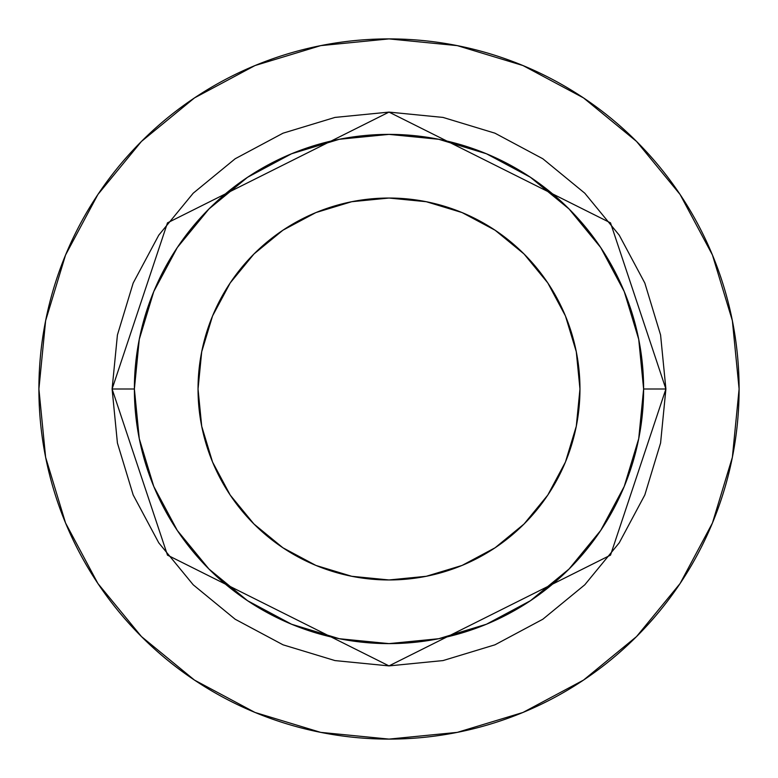 <?xml version="1.0" encoding="UTF-8"?>
<svg xmlns="http://www.w3.org/2000/svg" width="778" height="778" viewBox="0 0 778 778"><rect width="100%" height="100%" fill="white"/><g stroke="black" fill="none" stroke-linecap="round" stroke-linejoin="round"><path stroke-width="1.17" d="M579.96 389A190.96 190.96 0 0 1 389 579.96A190.96 190.96 0 0 1 198.04 389L201.706 351.744L212.569 315.917L230.22 282.91L253.968 253.968L282.91 230.22L315.917 212.569L351.744 201.706L389 198.04L426.256 201.706L462.083 212.569L495.09 230.22L524.032 253.968L547.78 282.91L565.431 315.917L576.294 351.744L579.96 389L576.294 426.256L565.431 462.083L547.78 495.09L524.032 524.032L495.09 547.78L462.083 565.431L426.256 576.294L389 579.96L351.744 576.294L315.917 565.431L282.91 547.78L253.968 524.032L230.22 495.09L212.569 462.083L201.706 426.256L198.04 389A190.96 190.96 0 0 1 389 198.04A190.96 190.96 0 0 1 579.96 389M643.62 389L665.9 389L610.516 555.142L389 665.9L167.484 555.142L112.1 389L134.38 389A254.62 254.62 0 0 1 389 134.38A254.62 254.62 0 0 1 643.62 389A254.62 254.62 0 0 1 389 643.62A254.62 254.62 0 0 1 134.38 389L139.272 438.675L153.762 486.435L177.296 530.46L208.961 569.039L247.54 600.704L291.565 624.238L339.325 638.728L389 643.62L438.675 638.728L486.435 624.238L530.46 600.704L569.039 569.039L600.704 530.46L624.238 486.435L638.728 438.675L643.62 389L638.728 339.325L624.238 291.565L600.704 247.54L569.039 208.961L530.46 177.296L486.435 153.762L438.675 139.272L389 134.38L339.325 139.272L291.565 153.762L247.54 177.296L208.961 208.961L177.296 247.54L153.762 291.565L139.272 339.325L134.38 389L112.1 389L117.42 334.978L133.184 283.036L158.77 235.16L193.207 193.207L235.16 158.77L283.036 133.184L334.978 117.42L389 112.1L443.022 117.42L494.964 133.184L542.84 158.77L584.793 193.207L619.23 235.16L644.816 283.036L660.58 334.978L665.9 389L660.58 443.022L644.816 494.964L619.23 542.84L584.793 584.793L542.84 619.23L494.964 644.816L443.022 660.58L389 665.9L334.978 660.58L283.036 644.816L235.16 619.23L193.207 584.793L158.77 542.84L133.184 494.964L117.42 443.022L112.1 389L167.484 222.858L389 112.1L610.516 222.858L665.9 389L643.62 389M739.1 389A350.1 350.1 0 0 0 389 38.9A350.1 350.1 0 0 0 38.9 389A350.1 350.1 0 0 1 389 38.9A350.1 350.1 0 0 1 739.1 389A350.1 350.1 0 0 1 389 739.1A350.1 350.1 0 0 1 38.9 389A350.1 350.1 0 0 0 389 739.1A350.1 350.1 0 0 0 739.1 389L732.37 320.701L712.454 255.019L680.098 194.49L636.56 141.44L583.51 97.902L522.981 65.547L457.299 45.63L389 38.9L320.701 45.63L255.019 65.547L194.49 97.902L141.44 141.44L97.902 194.49L65.547 255.019L45.63 320.701L38.9 389L45.63 457.299L65.547 522.981L97.902 583.51L141.44 636.56L194.49 680.098L255.019 712.454L320.701 732.37L389 739.1L457.299 732.37L522.981 712.454L583.51 680.098L636.56 636.56L680.098 583.51L712.454 522.981L732.37 457.299L739.1 389M680.098 194.49L636.56 141.44L583.597 97.97M194.49 97.902L141.44 141.44L97.97 194.403M97.902 583.51L141.44 636.56L194.403 680.03M583.51 680.098L636.56 636.56L680.03 583.597"/></g></svg>
